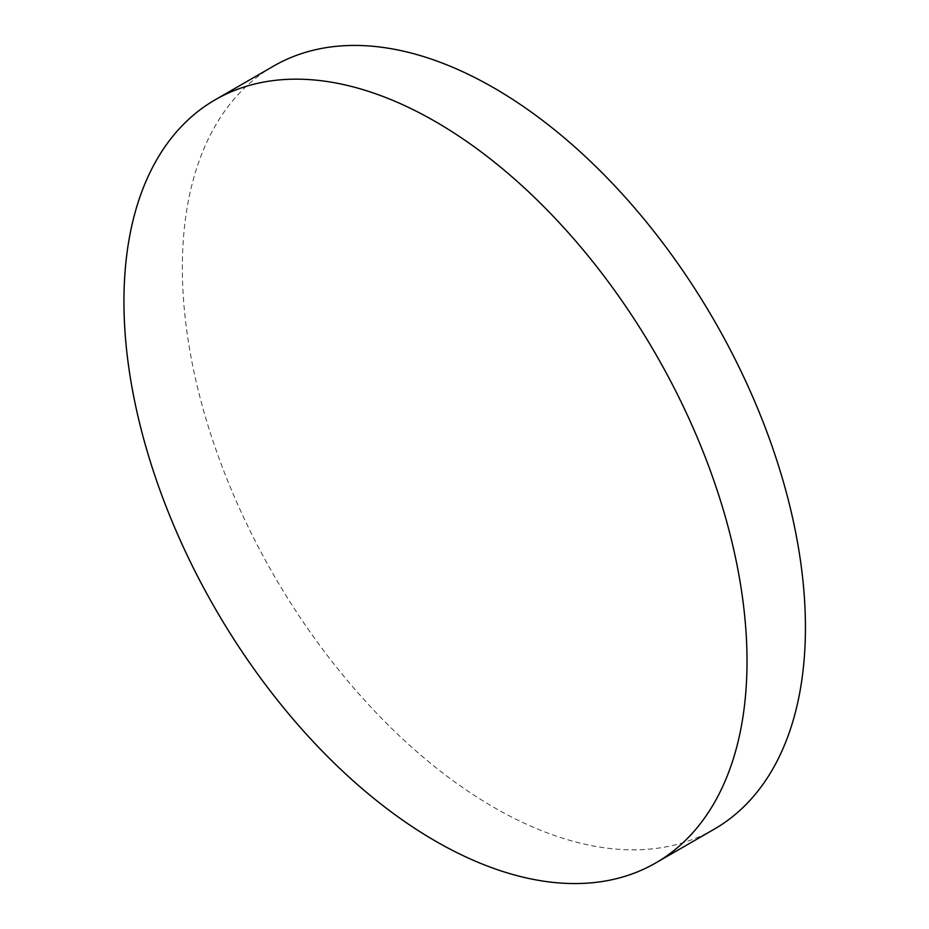 <?xml version="1.0" encoding="UTF-8"?>
<svg xmlns="http://www.w3.org/2000/svg" width="929" height="929" viewBox="0 0 929 929"><rect width="100%" height="100%" fill="white"/><g stroke="black" fill="none" stroke-linecap="round" stroke-linejoin="round"><path stroke-width="0.7" stroke-dasharray="4.64 3.48" d="M714.192 829.202A440.59 254.372 60 0 1 493.891 807.371A440.59 254.372 60 0 1 206.064 419.13A440.59 254.372 60 0 1 273.602 66.075"/><path stroke-width="1.39" d="M747.021 661.227A440.59 254.372 60 0 1 655.769 862.925A440.59 254.372 60 0 1 435.48 841.105A440.59 254.372 60 0 1 123.94 301.495A440.59 254.372 60 0 1 215.191 99.798A440.59 254.372 60 0 1 435.48 121.629A440.59 254.372 60 0 1 747.021 661.227M215.191 99.798L273.602 66.075A440.59 254.372 60 0 1 493.891 87.895A440.59 254.372 60 0 1 781.719 476.147A440.59 254.372 60 0 1 714.192 829.202L655.769 862.925"/></g></svg>
